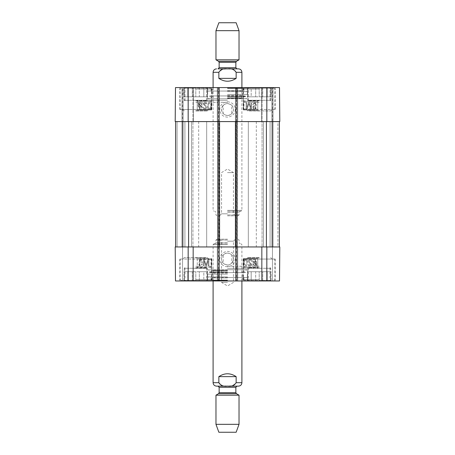 <?xml version="1.0" encoding="UTF-8"?>
<svg xmlns="http://www.w3.org/2000/svg" width="455" height="455" viewBox="0 0 455 455"><rect width="100%" height="100%" fill="white"/><g stroke="black" fill="none" stroke-linecap="round" stroke-linejoin="round"><path stroke-width="0.34" stroke-dasharray="2.27 1.71" d="M227.5 121.593L256.319 121.593L227.5 121.593M227.5 246.951L198.681 246.951L227.5 246.951M195.798 121.593L206.678 121.593L195.798 121.593M195.798 246.951L206.678 246.951L195.798 246.951M259.202 121.593L248.322 121.593L259.202 121.593M259.202 246.951L248.322 246.951L259.202 246.951M266.402 121.593L188.597 121.593L266.402 121.593L266.402 246.951L175.63 246.951L175.63 121.593L188.597 121.593L175.63 121.593L177.069 121.593L175.63 121.593L175.63 246.951L182.546 246.951L182.546 121.593L177.069 121.593L193.494 121.593L181.966 121.593L182.546 121.593L182.546 87.587L193.494 87.587L181.966 87.587L182.546 87.587L182.546 246.951L192.92 246.951L192.92 87.587L192.92 246.951L182.546 246.951L182.546 121.593L182.546 246.951L175.63 246.951L175.63 121.593M218.997 121.593L217.7 121.593L218.997 121.593L218.997 246.951L217.7 246.951L217.7 121.593L217.7 246.951L219.577 246.951L219.577 121.593M277.931 121.593L273.034 121.593L277.931 121.593L277.931 246.951L272.454 246.951L272.454 121.593L273.034 121.593L261.506 121.593L273.034 121.593L272.454 121.593L272.454 87.587L261.506 87.587L273.034 87.587L272.454 87.587L272.454 246.951L262.08 246.951L262.08 87.587L262.08 246.951L272.454 246.951L272.454 121.593L272.454 246.951L279.37 246.951L279.37 121.593L279.37 246.951L277.931 246.951L277.931 121.593M175.63 246.951L237.732 246.951L235.855 246.951L237.3 246.951L237.3 121.593L237.3 246.951L235.423 246.951L279.37 246.951L279.37 121.593M219.577 246.951L218.997 246.951M235.423 246.951L235.423 121.593M279.37 246.951L266.402 246.951M218.855 78.368C221.426 80.256 224.309 81.218 227.5 81.252C230.691 81.218 233.574 80.256 236.145 78.368L236.145 72.317L232.59 69.279L227.5 68.904L222.41 69.279L218.855 72.317L218.855 78.368L236.145 78.368M227.5 210.352L241.906 210.352L227.5 210.352M217.99 68.859L238.448 68.859M227.5 213.81L221.545 213.81L227.5 213.81M227.5 215.829L238.164 215.829L227.5 215.829M227.5 172.604L233.455 172.604L227.5 172.604M218.855 22.75L236.145 22.75M215.971 30.667L239.029 30.667M215.971 59.821L239.029 59.821M227.5 68.859L237.01 68.859M227.5 211.217L241.042 211.217L227.5 211.217M227.5 214.965L239.029 214.965L227.5 214.965M236.145 376.632C233.574 374.744 230.691 373.783 227.5 373.748C224.309 373.783 221.426 374.744 218.855 376.632L218.855 382.683L222.41 385.721L227.5 386.096L232.59 385.721L236.145 382.683L236.145 376.632L218.855 376.632M227.5 244.648L213.094 244.648L227.5 244.648M238.448 386.141L216.552 386.141M227.5 241.19L233.455 241.19L227.5 241.19M227.5 239.171L216.836 239.171L227.5 239.171M227.5 282.396L221.545 282.396L227.5 282.396M236.145 432.25L218.855 432.25M239.029 424.333L215.971 424.333M239.029 395.179L215.971 395.179M227.5 386.141L217.99 386.141L227.5 386.141M227.5 243.783L213.958 243.783L227.5 243.783M227.5 240.035L215.971 240.035L227.5 240.035M195.798 102.29L201.758 102.29L195.798 102.29M259.202 102.29L253.242 102.29L259.202 102.29M231.811 105.384C228.939 102.944 226.061 102.944 223.189 105.384L223.189 113.602C226.061 116.042 228.939 116.042 231.811 113.602L231.811 105.384A5.955 5.955 0 0 1 231.811 113.602M243.607 109.49L243.607 102.29L255.636 102.29L255.636 109.49L255.005 109.49L255.437 108.916L255.437 102.29L243.954 102.29L243.954 108.916L244.665 109.49L243.203 109.49L275.195 109.49L255.636 109.49M243.954 102.29L243.607 102.29M211.393 109.49L211.393 102.29L199.364 102.29L211.046 102.29L211.046 108.916L210.335 109.49L211.797 109.49L179.805 109.49L199.995 109.49L199.563 108.916L199.563 102.29M211.046 102.29L211.393 102.29M227.5 102.29L210.21 102.29L227.5 102.29M199.364 102.29L199.364 109.49M199.563 108.916L211.046 108.916M195.798 89.032L211.507 89.032L195.798 89.032M199.995 109.49L210.335 109.49M255.437 108.916L243.954 108.916M259.202 89.032L243.493 89.032L259.202 89.032M255.005 109.49L244.665 109.49M227.5 115.451C232.528 115.695 235.474 108.853 231.805 105.389C227.352 102.341 223.985 103.268 221.693 108.165C221.318 112.43 223.257 114.859 227.5 115.451M223.189 105.384A5.955 5.955 0 0 0 223.189 113.602M227.5 91.046L207.326 91.046L227.5 91.046M227.5 94.43L247.44 94.43L227.5 94.43M227.5 98.826L207.326 98.826L227.5 98.826M227.5 88.207L242.697 88.207L227.5 88.207M227.5 88.168L241.906 88.168L227.5 88.168M227.5 90.937L242.6 90.937L227.5 90.937M227.5 95.431L242.6 95.431L227.5 95.431M227.5 97.688L241.906 97.688L227.5 97.688M227.5 98.382L242.538 98.382L227.5 98.382M227.5 98.263L243.635 98.263L227.5 98.263M227.5 98.695L246.115 98.695L227.5 98.695M227.5 100.271L207.326 100.271L227.5 100.271M195.798 100.845L206.752 100.845L195.798 100.845M207.326 96.813L207.326 88.168L199.318 88.168L199.318 96.813L195.798 96.813L199.318 96.813L199.318 88.168L207.326 88.168L207.326 96.813L203.812 96.813L203.812 88.168L203.812 96.813L207.326 96.813L207.326 88.168L207.326 96.813L207.617 96.813L184.275 96.813L184.275 88.168L187.79 88.168L187.79 96.813L184.275 96.813L187.79 96.813L187.79 88.168L184.275 88.168L184.275 96.813L183.985 96.813L207.326 96.813L207.326 100.271L184.275 100.271L207.326 100.271L207.326 91.046M195.798 88.168L195.798 96.813L195.798 88.168L192.283 88.168L192.283 96.813L192.283 88.168L210.642 88.168L195.798 88.168M184.275 96.813L184.275 88.168L183.985 88.168L184.275 88.168L184.275 100.271L184.849 100.845M192.283 88.168L187.79 88.168L192.283 88.168M192.283 96.813L187.79 96.813L192.283 96.813M203.812 96.813L199.318 96.813L203.812 96.813M259.202 100.845L248.248 100.845L259.202 100.845M270.725 96.813L270.725 88.168L271.015 88.168L262.717 88.168L262.717 96.813L259.202 96.813L262.717 96.813L262.717 88.168L259.202 88.168L270.725 88.168L270.725 96.813L267.21 96.813L267.21 88.168L267.21 96.813L270.725 96.813L270.725 88.168L270.725 96.813L247.674 96.813L247.674 88.168L251.188 88.168L251.188 96.813L247.674 96.813L251.188 96.813L251.188 88.168L247.674 88.168L247.674 96.813L247.383 96.813L270.725 96.813L270.725 100.271L247.674 100.271L270.725 100.271L270.151 100.845M259.202 88.168L259.202 96.813L259.202 88.168L255.682 88.168L255.682 96.813L255.682 88.168L274.041 88.168L244.358 88.168L259.202 88.168M247.674 96.813L247.674 88.168L247.383 88.168L247.674 88.168L247.674 100.271L247.674 91.046M255.682 88.168L251.188 88.168L255.682 88.168M255.682 96.813L251.188 96.813L255.682 96.813M267.21 96.813L262.717 96.813L267.21 96.813M253.316 104.462L254.425 103.376L255.642 104.787L254.413 106.095L252.701 105.617L253.259 108.58L256.125 108.58L256.125 107.903L253.827 107.903L253.515 106.356L254.601 106.715C255.704 106.641 256.301 106.021 256.392 104.849L255.938 103.49L254.425 102.796L252.57 104.4L253.316 104.468L254.425 103.382L255.642 104.792L254.413 106.1L252.701 105.628L253.259 108.586L256.125 108.586L256.125 107.903M256.125 107.909L253.827 107.903M253.827 107.909L253.515 106.362L254.601 106.726C255.704 106.652 256.301 106.026 256.392 104.855L255.938 103.501L254.425 102.802L252.57 104.4M252.57 104.411L253.316 104.468M248.919 103.729L250.608 108.66L251.632 108.66L251.632 102.898L250.898 102.898L250.898 107.721L249.215 102.898L248.532 102.898L246.86 107.807L246.86 102.898L246.127 102.898L246.127 108.66L247.275 108.654L248.919 103.723L250.608 108.654L251.632 108.654L251.632 102.893L250.898 102.893L250.898 107.716L249.215 102.893L248.532 102.893L246.86 107.795L246.86 102.893L246.127 102.893L246.127 108.654L247.275 108.66L248.919 103.723M201.639 105.287L201.639 105.276C201.576 104.155 201.082 103.581 200.16 103.552L199.614 103.649L200.16 103.558C201.082 103.586 201.576 104.161 201.639 105.287M199.199 103.916L199.614 103.655L199.199 103.905L201.389 106.362L199.199 103.916M198.75 104.696L198.949 104.212L201.144 106.675L198.949 104.201L198.681 105.298L198.75 104.69M200.172 107.05C199.244 107.044 198.75 106.464 198.681 105.304C198.75 106.453 199.244 107.039 200.172 107.039L201.144 106.663L200.172 107.039M201.992 107.619L202.287 107.369L201.764 106.788L202.23 105.293C202.117 103.859 201.434 103.114 200.177 103.057L198.846 103.513L198.352 102.955L198.056 103.205L198.579 103.785L198.096 105.287C198.187 106.72 198.875 107.471 200.172 107.534L201.502 107.061L201.992 107.625L202.287 107.374L201.764 106.794L202.23 105.304C202.117 103.865 201.434 103.126 200.177 103.069L198.846 103.524L198.352 102.955M198.352 102.966L198.056 103.211L198.579 103.797L198.096 105.287M198.096 105.293C198.187 106.732 198.875 107.477 200.172 107.539L201.502 107.073L201.992 107.625M206.621 103.131L202.759 103.131L204.255 105.293C205.427 106.243 205.967 106.948 205.876 107.397L204.773 108.409L203.635 107.238L202.896 107.312C203.021 108.426 203.652 108.99 204.79 109.001C205.961 108.921 206.57 108.381 206.615 107.38L206.615 107.38C206.763 106.823 206.189 106.009 204.892 104.946L203.76 103.825L206.621 103.825L206.621 103.131L202.759 103.143L204.255 105.304C205.427 106.254 205.967 106.953 205.876 107.403L204.773 108.415L203.635 107.243L202.896 107.317C203.021 108.432 203.652 108.995 204.79 109.007C205.961 108.927 206.57 108.387 206.615 107.386C206.763 106.828 206.189 106.021 204.892 104.951L203.76 103.831L206.621 103.831L206.621 103.131M202.759 103.143L202.845 103.638L202.759 103.143M208.504 108L208.134 106.015L208.504 107.989L209.294 108.409L208.504 107.989M210.466 106.021L210.466 106.015C210.409 107.784 210.017 108.58 209.294 108.415C210.017 108.574 210.409 107.778 210.466 106.015C210.403 104.258 210.017 103.461 209.3 103.621C210.017 103.467 210.403 104.269 210.466 106.021M208.134 106.021C208.197 104.263 208.583 103.467 209.3 103.632C208.583 103.456 208.197 104.258 208.134 106.015M209.3 109.001C210.551 109.041 211.183 108.045 211.205 106.015L211.205 106.015C211.205 104.03 210.574 103.04 209.3 103.035L207.975 103.638L207.395 106.015C207.395 108.011 208.032 109.007 209.3 109.001C210.551 109.052 211.183 108.057 211.205 106.021C211.205 104.041 210.574 103.046 209.3 103.04L207.975 103.643L207.395 106.021C207.395 108.017 208.032 109.012 209.3 109.007L209.3 109.001M197.243 109.934L197.243 101.289L211.649 101.289L211.649 109.934L197.243 109.934L211.649 109.922L211.649 101.277L197.243 101.277L197.243 109.922M243.351 109.934L243.351 101.289L257.757 101.289L257.757 109.934L243.351 109.934L257.757 109.922L257.757 101.277L243.351 101.277L243.351 109.922M227.506 101.784C237.396 102.403 238.158 115.473 227.83 117.174C223.115 116.929 220.442 114.523 219.81 109.945C219.884 105.241 222.455 102.523 227.506 101.784M188.165 87.587L279.506 87.587L273.034 87.587L279.506 87.587L279.802 121.593L175.198 121.593L181.966 121.593L175.198 121.593L175.493 87.587L188.165 87.587L188.165 121.593M259.202 100.561L248.39 100.561L259.202 100.561M195.798 100.561L206.61 100.561L195.798 100.561M279.802 121.593L273.034 121.593L279.802 121.593L279.506 87.587L279.802 121.593M195.798 87.587L211.797 87.587L195.798 87.587M259.202 87.587L243.203 87.587L259.202 87.587M227.5 88.452L243.925 88.452L227.5 88.452M227.5 87.587L210.21 87.587L227.5 87.587M219.145 87.587L217.268 87.587L219.145 87.587L219.145 280.957L217.268 280.957L219.145 280.957M235.855 87.587L237.732 87.587L235.855 87.587L235.855 280.957L237.732 280.957L235.855 280.957M175.493 87.587L181.966 87.587L175.493 87.587L175.198 121.593L175.493 87.587M217.268 121.593L217.268 87.587L217.268 121.593M237.732 121.593L237.732 87.587L237.732 121.593M261.506 121.593L261.506 87.587L261.506 121.593M193.494 121.593L193.494 87.587L193.494 121.593M248.805 109.49L252.57 109.49C251.211 110.224 249.704 110.224 248.055 109.49L251.933 109.49M249.289 110.935L270.725 110.935L249.289 110.935M248.055 109.49L252.57 109.49M195.798 110.935L207.326 110.935L195.798 110.935M206.945 109.49L202.429 109.49C203.789 110.224 205.296 110.224 206.945 109.49L202.429 109.49M203.066 109.49L206.195 109.49M259.202 266.26L253.242 266.26L259.202 266.26M195.798 266.26L201.758 266.26L195.798 266.26M223.189 263.166C226.061 265.606 228.939 265.606 231.811 263.166L231.811 254.948C228.939 252.508 226.061 252.508 223.189 254.948L223.189 263.166A5.955 5.955 0 0 1 223.189 254.948M211.393 259.054L211.393 266.26L199.364 266.26L199.364 259.054L199.995 259.054L199.563 259.634L199.563 266.26L211.046 266.26L211.046 259.634L210.335 259.054L211.797 259.054L179.805 259.054L199.364 259.054M211.046 266.26L211.393 266.26M243.607 259.054L243.607 266.26L255.636 266.26L243.954 266.26L243.954 259.634L244.665 259.054L243.203 259.054L275.195 259.054L255.005 259.054L255.437 259.634L255.437 266.26M243.954 266.26L243.607 266.26M227.5 266.26L244.79 266.26L227.5 266.26M255.636 266.26L255.636 259.054M255.437 259.634L243.954 259.634M259.202 279.518L243.493 279.518L259.202 279.518M255.005 259.054L244.665 259.054M199.563 259.634L211.046 259.634M195.798 279.518L211.507 279.518L195.798 279.518M199.995 259.054L210.335 259.054M227.5 253.099C222.472 252.855 219.526 259.691 223.195 263.155C227.648 266.203 231.015 265.276 233.307 260.379C233.682 256.119 231.743 253.691 227.5 253.099M231.811 263.166A5.955 5.955 0 0 0 231.811 254.948M227.5 277.499L247.674 277.499L227.5 277.499M227.5 274.115L207.56 274.115L227.5 274.115M227.5 269.718L247.674 269.718L227.5 269.718M227.5 280.337L212.303 280.337L227.5 280.337M227.5 280.382L213.094 280.382L227.5 280.382M227.5 277.607L212.4 277.607L227.5 277.607M227.5 273.119L212.4 273.119L227.5 273.119M227.5 270.856L213.094 270.856L227.5 270.856M227.5 270.168L212.462 270.168L227.5 270.168M227.5 270.281L211.365 270.281L227.5 270.281M227.5 269.855L208.885 269.855L227.5 269.855M227.5 268.279L247.674 268.279L227.5 268.279M259.202 267.699L248.248 267.699L259.202 267.699M247.674 271.737L247.674 280.382L255.682 280.382L255.682 271.737L259.202 271.737L255.682 271.737L255.682 280.382L247.674 280.382L247.674 271.737L251.188 271.737L251.188 280.382L251.188 271.737L247.674 271.737L247.674 280.382L247.674 271.737L247.383 271.737L270.725 271.737L270.725 280.382L267.21 280.382L267.21 271.737L270.725 271.737L267.21 271.737L267.21 280.382L270.725 280.382L270.725 271.737L271.015 271.737L247.674 271.737L247.674 268.279L270.725 268.279L247.674 268.279L247.674 277.499M259.202 280.382L259.202 271.737L259.202 280.382L262.717 280.382L262.717 271.737L262.717 280.382L244.358 280.382L259.202 280.382M270.725 271.737L270.725 280.382L271.015 280.382L270.725 280.382L270.725 268.279L270.151 267.699M262.717 280.382L267.21 280.382L262.717 280.382M262.717 271.737L267.21 271.737L262.717 271.737M251.188 271.737L255.682 271.737L251.188 271.737M195.798 267.699L206.752 267.699L195.798 267.699M184.275 271.737L184.275 280.382L183.985 280.382L192.283 280.382L192.283 271.737L195.798 271.737L192.283 271.737L192.283 280.382L195.798 280.382L184.275 280.382L184.275 271.737L187.79 271.737L187.79 280.382L187.79 271.737L184.275 271.737L184.275 280.382L184.275 271.737L207.326 271.737L207.326 280.382L203.812 280.382L203.812 271.737L207.326 271.737L203.812 271.737L203.812 280.382L207.326 280.382L207.326 271.737L207.617 271.737L184.275 271.737L184.275 268.279L207.326 268.279L184.275 268.279L184.849 267.699M195.798 280.382L195.798 271.737L195.798 280.382L199.318 280.382L199.318 271.737L199.318 280.382L180.959 280.382L210.642 280.382L195.798 280.382M207.326 271.737L207.326 280.382L207.617 280.382L207.326 280.382L207.326 268.279L207.326 277.499M199.318 280.382L203.812 280.382L199.318 280.382M199.318 271.737L203.812 271.737L199.318 271.737M187.79 271.737L192.283 271.737L187.79 271.737M201.741 259.959L198.875 259.959L198.875 260.635L201.173 260.635L201.485 262.182L200.399 261.824C199.296 261.898 198.698 262.518 198.607 263.69L199.062 265.049L200.575 265.743L202.429 264.139L201.684 264.076L200.575 265.174L199.358 263.763L200.587 262.455L202.299 262.927L201.741 259.97L198.875 259.97L198.875 260.647L201.173 260.647L201.485 262.188L200.399 261.83C199.296 261.904 198.698 262.529 198.607 263.695L199.062 265.055L200.575 265.754L202.429 264.145L201.684 264.082L200.575 265.168L199.358 263.758L200.587 262.444L202.299 262.922L201.741 259.97M206.081 264.821L204.392 259.885L203.368 259.885L203.368 265.646L204.102 265.646L204.102 260.823L205.785 265.646L206.468 265.646L208.14 260.743L208.14 265.646L208.873 265.646L208.873 259.885L207.725 259.89L206.081 264.827L204.392 259.89L203.368 259.89L203.368 265.657L204.102 265.657L204.102 260.834L205.785 265.657L206.468 265.657L208.14 260.749L208.14 265.657L208.873 265.657L208.873 259.89L207.725 259.885L206.081 264.827M253.361 263.263L253.361 263.269C253.424 264.389 253.918 264.969 254.84 264.998L255.386 264.895L254.84 264.986C253.918 264.958 253.424 264.383 253.361 263.263M253.611 262.177L255.801 264.634L255.386 264.89L255.801 264.639L253.611 262.188M256.25 263.849L256.051 264.338L253.856 261.875L256.051 264.344L256.319 263.252L256.25 263.86M254.828 261.5C255.755 261.5 256.25 262.086 256.319 263.24C256.25 262.091 255.755 261.511 254.828 261.506L253.856 261.881L254.828 261.506M253.008 260.931L252.713 261.181L253.236 261.762L252.77 263.252C252.883 264.685 253.566 265.43 254.823 265.487L256.154 265.032L256.648 265.589L256.944 265.339L256.421 264.759L256.904 263.257C256.813 261.824 256.125 261.073 254.828 261.016L253.498 261.483L253.008 260.925L252.713 261.176L253.236 261.756L252.77 263.246C252.883 264.679 253.566 265.424 254.823 265.481L256.154 265.026L256.648 265.583L256.944 265.339M256.944 265.333L256.421 264.753L256.904 263.252C256.813 261.818 256.125 261.068 254.828 261.011L253.498 261.477L253.008 260.925M248.379 265.413L252.241 265.413L250.745 263.252C249.573 262.302 249.033 261.602 249.124 261.147L250.227 260.141L251.365 261.312L252.104 261.233C251.979 260.123 251.348 259.56 250.21 259.543C249.039 259.623 248.43 260.163 248.385 261.17L248.385 261.17C248.237 261.722 248.811 262.535 250.108 263.599L251.24 264.725L248.379 264.725L248.379 265.413L252.241 265.407L250.745 263.246C249.573 262.296 249.033 261.591 249.124 261.142L250.227 260.129L251.365 261.301L252.104 261.227C251.979 260.112 251.348 259.549 250.21 259.538C249.039 259.617 248.43 260.158 248.385 261.159C248.237 261.716 248.811 262.529 250.108 263.593L251.24 264.713L248.379 264.713L248.379 265.413M252.241 265.407L252.155 264.907L252.241 265.407M246.496 260.55L246.866 262.529L246.496 260.556L245.706 260.141C244.983 259.976 244.591 260.772 244.534 262.529L244.534 262.529C244.591 260.76 244.983 259.964 245.706 260.129L246.496 260.556M245.7 264.918C244.983 265.077 244.597 264.281 244.534 262.524C244.597 264.287 244.983 265.089 245.7 264.924C246.417 265.089 246.803 264.292 246.866 262.529C246.803 264.281 246.417 265.083 245.7 264.918L245.7 264.924M245.7 259.543C244.449 259.504 243.817 260.499 243.795 262.529L243.795 262.529C243.795 264.514 244.426 265.51 245.7 265.51L247.025 264.912L247.605 262.529C247.605 260.539 246.968 259.543 245.7 259.543C244.449 259.498 243.817 260.493 243.795 262.524C243.795 264.509 244.426 265.498 245.7 265.504L247.025 264.901L247.605 262.524C247.605 260.527 246.968 259.532 245.7 259.538L245.7 259.543M257.757 258.611L257.757 267.256L243.351 267.256L243.351 258.611L257.757 258.611L243.351 258.622L243.351 267.267L257.757 267.267L257.757 258.622M211.649 258.611L211.649 267.256L211.649 258.611L197.243 258.622L197.243 267.267L211.649 267.267L197.243 267.256L197.243 258.611L211.649 258.611M227.494 266.761C217.604 266.141 216.842 253.071 227.17 251.37C231.885 251.615 234.558 254.026 235.189 258.605C235.116 263.303 232.545 266.021 227.494 266.761M266.835 280.957L175.493 280.957L193.494 280.957L175.493 280.957L175.198 246.951L279.802 246.951L261.506 246.951L279.802 246.951L279.506 280.957L266.835 280.957L266.835 246.951M195.798 267.989L206.61 267.989L195.798 267.989M259.202 267.989L248.39 267.989L259.202 267.989M175.198 246.951L193.494 246.951L175.198 246.951L175.493 280.957L175.198 246.951M259.202 280.957L243.203 280.957L259.202 280.957M195.798 280.957L211.797 280.957L195.798 280.957M227.5 280.092L211.075 280.092L227.5 280.092M227.5 280.957L244.79 280.957L227.5 280.957M279.506 280.957L261.506 280.957L279.506 280.957L279.802 246.951L279.506 280.957M237.732 246.951L237.732 280.957L237.732 246.951M217.268 246.951L217.268 280.957L217.268 246.951M193.494 246.951L193.494 280.957L193.494 246.951M182.546 246.951L182.546 280.957L182.546 246.951M261.506 246.951L261.506 280.957L261.506 246.951M272.454 246.951L272.454 280.957L272.454 246.951M206.195 259.054L202.429 259.054C203.789 258.326 205.296 258.326 206.945 259.054L203.066 259.054M205.711 257.615L184.275 257.615L205.711 257.615M206.945 259.054L202.429 259.054M259.202 257.615L247.674 257.615L259.202 257.615M248.055 259.054L252.57 259.054C251.211 258.326 249.704 258.326 248.055 259.054L252.57 259.054M251.933 259.054L248.805 259.054M188.597 246.951L188.597 121.593M177.069 246.951L177.069 121.593L177.069 246.951M181.966 246.951L181.966 87.587L181.966 246.951M183.12 246.951L183.12 87.587L183.12 246.951M191.475 246.951L191.475 121.593L191.475 246.951M218.281 246.951L218.281 121.593M236.719 246.951L236.719 121.593M236.003 246.951L236.003 121.593M273.034 246.951L273.034 87.587L273.034 246.951M271.88 246.951L271.88 87.587L271.88 246.951M263.525 246.951L263.525 121.593L263.525 246.951M213.094 72.317L218.855 72.317M236.145 72.317L241.906 72.317M218.565 61.323L236.435 61.323M219.145 62.318L235.855 62.318M219.145 67.704L235.855 67.704M227.5 212.371L239.029 212.371L227.5 212.371M241.906 382.683L236.145 382.683M218.855 382.683L213.094 382.683M236.435 393.677L218.565 393.677M235.855 392.682L219.145 392.682M235.855 387.296L219.145 387.296M227.5 242.629L215.971 242.629L227.5 242.629M227.5 91.626L247.44 91.626L227.5 91.626M227.5 90.653L243.311 90.653L227.5 90.653M227.5 96.403L244.426 96.403L227.5 96.403M227.5 96.608L245.859 96.608L227.5 96.608M266.835 121.593L266.835 87.587M217.848 121.593L217.848 87.587L217.848 121.593M237.152 121.593L237.152 87.587L237.152 121.593M236.435 121.593L236.435 87.587M218.565 121.593L218.565 87.587M259.202 110.645L247.674 110.645L259.202 110.645M195.798 110.645L207.326 110.645L195.798 110.645M227.5 276.924L207.56 276.924L227.5 276.924M227.5 277.891L211.689 277.891L227.5 277.891M227.5 272.141L210.574 272.141L227.5 272.141M227.5 271.942L209.141 271.942L227.5 271.942M188.165 246.951L188.165 280.957M237.152 246.951L237.152 280.957L237.152 246.951M217.848 246.951L217.848 280.957L217.848 246.951M218.565 246.951L218.565 280.957M236.435 246.951L236.435 280.957M192.92 246.951L192.92 280.957L192.92 246.951M262.08 246.951L262.08 280.957L262.08 246.951M195.798 257.905L207.326 257.905L195.798 257.905M259.202 257.905L247.674 257.905L259.202 257.905M198.681 121.593L198.681 246.951M256.319 121.593L256.319 246.951M184.923 121.593L184.923 246.951L184.923 121.593M206.678 121.593L206.678 246.951L206.678 121.593M248.322 121.593L248.322 246.951L248.322 121.593M270.077 121.593L270.077 246.951L270.077 121.593M213.094 87.587L213.094 210.352L213.958 211.217M241.906 87.587L241.906 210.352L241.042 211.217M235.474 215.829L233.455 213.81L233.455 172.604L227.5 169.021L221.545 172.604L221.545 213.81L219.526 215.829M238.164 215.829L239.029 214.965L239.029 212.371L240.177 211.217M216.836 215.829L215.971 214.965L215.971 212.371L214.823 211.217M241.906 280.957L241.906 244.648L241.042 243.783M213.094 280.957L213.094 244.648L213.958 243.783M219.526 239.171L221.545 241.19L221.545 282.396L227.5 285.979L233.455 282.396L233.455 241.19L235.474 239.171M216.836 239.171L215.971 240.035L215.971 242.629L214.823 243.783M238.164 239.171L239.029 240.035L239.029 242.629L240.177 243.783M180.959 88.168L180.095 89.032L180.095 108.916L180.669 109.49M210.642 88.168L211.507 89.032L211.507 108.916L210.932 109.49M244.358 88.168L243.493 89.032L243.493 108.916L244.068 109.49M274.041 88.168L274.905 89.032L274.905 108.916L274.331 109.49M208.134 91.046L207.56 91.626L207.326 98.826L208.885 98.695L209.141 96.608L209.886 95.948L245.114 95.948L209.886 95.948L210.574 96.403L211.365 98.263L212.462 98.382L213.094 97.688L212.4 95.431L212.4 90.937L213.094 88.168L212.303 88.207L211.689 90.653L211.188 91.046M246.866 91.046L247.44 91.626L247.674 98.826L246.115 98.695L245.859 96.608L245.114 95.948L244.426 96.403L243.635 98.263L242.538 98.382L241.906 97.688L242.6 95.431L242.6 90.937L241.906 88.168L242.697 88.207L243.311 90.653L243.812 91.046M203.487 100.561L203.197 100.845M188.114 100.561L188.404 100.845M183.985 88.168L183.985 96.813M207.617 88.168L207.617 96.813M207.326 100.271L206.752 100.845M266.886 100.561L266.596 100.845M251.513 100.561L251.803 100.845M247.383 88.168L247.383 96.813M271.015 88.168L271.015 96.813M247.674 100.271L248.248 100.845M211.797 109.49L211.797 87.587M179.805 109.49L179.805 87.587M275.195 109.49L275.195 87.587M243.203 109.49L243.203 87.587M206.61 100.561L206.61 87.587M184.992 100.561L184.992 87.587M270.008 100.561L270.008 87.587M248.39 100.561L248.39 87.587M243.925 91.046L243.925 88.452L244.79 87.587M211.075 91.046L211.075 88.452L210.21 87.587M244.79 102.29L244.79 100.271M210.21 102.29L210.21 100.271M271.88 109.49L270.725 110.935L272.17 109.49M246.519 109.49L247.674 110.935L246.229 109.49M183.12 109.49L184.275 110.935L182.83 109.49M208.481 109.49L207.326 110.935L208.771 109.49M274.041 280.382L274.905 279.518L274.905 259.634L274.331 259.054M244.358 280.382L243.493 279.518L243.493 259.634L244.068 259.054M210.642 280.382L211.507 279.518L211.507 259.634L210.932 259.054M180.959 280.382L180.095 279.518L180.095 259.634L180.669 259.054M246.866 277.499L247.44 276.924L247.674 269.718L246.115 269.855L245.859 271.942L245.114 272.596L209.886 272.596L245.114 272.596L244.426 272.141L243.635 270.281L242.538 270.168L241.906 270.856L242.6 273.119L242.6 277.607L241.906 280.382L242.697 280.337L243.311 277.891L243.812 277.499M208.134 277.499L207.56 276.924L207.326 269.718L208.885 269.855L209.141 271.942L209.886 272.596L210.574 272.141L211.365 270.281L212.462 270.168L213.094 270.856L212.4 273.119L212.4 277.607L213.094 280.382L212.303 280.337L211.689 277.891L211.188 277.499M251.513 267.989L251.803 267.699M266.886 267.989L266.596 267.699M271.015 280.382L271.015 271.737M247.383 280.382L247.383 271.737M247.674 268.279L248.248 267.699M188.114 267.989L188.404 267.699M203.487 267.989L203.197 267.699M207.617 280.382L207.617 271.737M183.985 280.382L183.985 271.737M207.326 268.279L206.752 267.699M243.203 259.054L243.203 280.957M275.195 259.054L275.195 280.957M179.805 259.054L179.805 280.957M211.797 259.054L211.797 280.957M248.39 267.989L248.39 280.957M270.008 267.989L270.008 280.957M184.992 267.989L184.992 280.957M206.61 267.989L206.61 280.957M211.075 277.499L211.075 280.092L210.21 280.957M243.925 277.499L243.925 280.092L244.79 280.957M210.21 266.26L210.21 268.279M244.79 266.26L244.79 268.279M183.12 259.054L184.275 257.615L182.83 259.054M208.481 259.054L207.326 257.615L208.771 259.054M271.88 259.054L270.725 257.615L272.17 259.054M246.519 259.054L247.674 257.615L246.229 259.054"/><path stroke-width="0.68" d="M219.577 121.593L219.145 121.593L219.145 87.587L235.855 87.587L235.855 121.593L219.577 121.593L219.577 246.951L235.423 246.951L235.423 121.593M175.63 246.951L175.63 121.593M235.423 246.951L235.855 246.951L235.855 280.957L219.145 280.957L219.145 246.951L219.577 246.951M279.37 246.951L279.37 121.593M236.145 78.368C230.384 82.173 224.616 82.173 218.855 78.368L218.855 72.317C220.647 69.382 223.53 68.244 227.5 68.904C231.47 68.244 234.353 69.382 236.145 72.317L236.145 78.368L218.855 78.368M236.145 72.317L241.906 72.317C241.702 70.218 240.553 69.063 238.448 68.859L227.5 68.859M239.029 30.667L236.145 22.75L218.855 22.75L215.971 30.667L215.971 59.821L239.029 59.821L239.029 30.667L215.971 30.667M237.01 68.859L217.99 68.859L219.145 67.704L235.855 67.704L237.01 68.859M218.855 376.632C224.616 372.827 230.384 372.827 236.145 376.632L236.145 382.683C234.353 385.618 231.47 386.756 227.5 386.096C223.53 386.756 220.647 385.618 218.855 382.683L218.855 376.632L236.145 376.632M218.855 382.683L213.094 382.683C213.298 384.782 214.447 385.937 216.552 386.141L238.448 386.141C240.553 385.937 241.702 384.782 241.906 382.683L241.906 280.957M215.971 424.333L218.855 432.25L236.145 432.25L239.029 424.333L239.029 395.179L215.971 395.179L215.971 424.333L239.029 424.333M219.145 87.587L175.493 87.587L175.198 121.593L219.145 121.593M235.855 121.593L279.802 121.593L279.506 87.587L235.855 87.587M235.855 280.957L279.506 280.957L279.802 246.951L235.855 246.951M219.145 246.951L175.198 246.951L175.493 280.957L219.145 280.957M188.597 246.951L188.597 121.593M218.133 246.951L218.133 121.593M236.867 246.951L236.867 121.593M266.402 246.951L266.402 121.593M218.855 72.317L213.094 72.317L213.094 87.587M218.565 61.323L219.145 62.318L235.855 62.318L236.435 61.323L218.565 61.323L215.971 59.821M236.145 382.683L241.906 382.683M236.435 393.677L235.855 392.682L219.145 392.682L218.565 393.677L236.435 393.677L239.029 395.179M219.145 392.682L219.145 387.296L235.855 387.296L237.01 386.141M266.835 121.593L266.835 87.587M188.165 121.593L188.165 87.587M188.165 246.951L188.165 280.957M266.835 246.951L266.835 280.957M241.906 72.317L241.906 87.587M213.094 72.317C213.298 70.218 214.447 69.063 216.552 68.859M236.435 61.323L239.029 59.821M219.145 62.318L219.145 67.704M235.855 62.318L235.855 67.704M213.094 382.683L213.094 280.957M218.565 393.677L215.971 395.179M235.855 392.682L235.855 387.296M219.145 387.296L217.99 386.141"/></g></svg>
